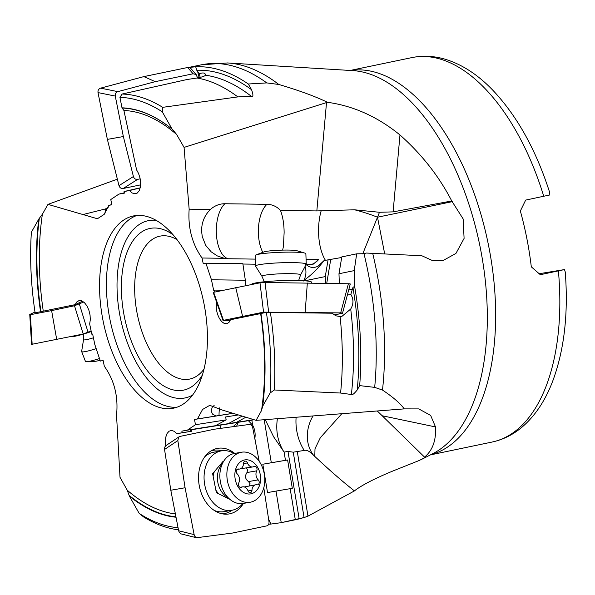 <?xml version="1.0" encoding="UTF-8"?>
<svg xmlns="http://www.w3.org/2000/svg" width="595" height="595" viewBox="0 0 595 595"><rect width="100%" height="100%" fill="white"/><g stroke="black" fill="none" stroke-linecap="round" stroke-linejoin="round"><path stroke-width="0.89" d="M173.204 234.891A82.564 43.019 -101.8 0 0 150.862 228.287A82.564 43.019 -101.8 0 0 124.273 316.235A82.564 43.019 -101.8 0 0 182.65 390.298A82.564 43.019 -101.8 0 0 202.404 374.917M134.596 215.732A98.182 51.155 -101.8 0 0 133.459 215.94A98.182 51.155 -101.8 0 0 103.195 321.404A98.182 51.155 -101.8 0 0 172.394 408.378A98.182 51.155 -101.8 0 0 173.532 408.17A98.182 51.155 -101.8 0 0 203.795 302.706A98.182 51.155 -101.8 0 0 134.596 215.732M122.339 108.067A207.722 108.223 78.2 0 1 172.721 129.65L172.104 129.115A208.027 108.379 -101.8 0 0 121.99 107.821L123.916 110.492L136.575 169.85L138.546 173.457L139.996 177.935L140.643 182.658L140.383 187.113L139.208 190.727L137.259 193.04L134.79 193.799L132.097 192.944L129.435 190.571L124.072 191.53L139.297 188.027A19.159 0.64 -13.3 0 0 140.227 187.879M172.721 129.65L176.678 134.559L184.063 147.389L189.158 209.187C187.834 227.677 192.125 243.95 202.025 258.007L203.252 263.741L205.915 263.213L211.448 279.776L213.642 290.248L214.453 290.092L214.84 291.944M216.342 301.405L216.32 309.311L217.472 314.138L219.369 318.451L221.771 321.716L224.382 323.531L226.896 323.725L229.023 322.341L230.503 319.738L261.049 313.505M262.707 406.192A208.027 108.379 -101.8 0 0 260.945 313.468L266.389 312.427A218.618 113.905 78.2 0 1 270.123 393.012L262.707 406.192L261.51 410.55L256.088 420.345L222.143 409.985L209.752 405.329L202.56 409.464L197.481 418.925L194.498 419.453L195.465 424.718L187.343 430.155L181.869 431.137L182.167 432.736L176.812 433.696L174.231 431.308L171.561 430.445L169.069 431.204L167.046 433.539L165.76 437.176L165.365 441.654L165.745 445.729M129.435 190.571L140.219 187.894M178.054 527.706A218.618 113.905 78.2 0 1 139.208 513.433L129.398 496.141L127.226 490.191L120.019 477.324L116.531 415.198C118.435 396.582 114.359 380.264 104.311 366.237L103.143 360.496L100.332 361.053L94.806 344.49L92.642 334.011L91.786 334.174L89.666 323.948L90.314 319.701L90.038 314.933L88.856 310.114L86.892 305.815L84.371 302.572L81.627 300.787L78.979 300.616L76.718 302.029L75.141 304.655L35.112 312.829A218.618 113.905 78.2 0 1 31.379 232.243L38.787 219.064L42.394 214.207L47.987 204.375L97.402 218.744L104.192 214.371L108.855 205.327L111.89 204.784L110.774 199.548L118.903 194.111L124.415 193.122L124.072 191.53M139.208 513.433L143.596 516.929A221.489 115.4 -101.8 0 0 178.455 529.795M268.836 520.64A228.725 119.171 -101.8 0 0 269.602 520.618L270.688 524.091L281.234 522.67L304.618 517.412L296.05 519.606A232.281 121.023 -101.8 0 0 301.568 518.193M270.688 524.091A232.281 121.023 78.2 0 1 268.747 524.158M269.602 520.618L268.263 519.338M129.398 496.141A208.027 108.379 -101.8 0 0 176.023 517.219M176.812 433.696L191.464 431.271L190.846 431.36L190.579 429.754L191.196 429.664L191.464 431.271M191.218 429.783L251.841 420.137L252.682 425.224L248.427 420.724M220.038 425.224L220.596 428.37M182.167 432.736L190.846 431.36M254.117 419.743L251.841 420.137M187.343 430.155L253.775 419.639M247.81 420.174L248.13 420.769M255.419 441.735L254.853 438.329A14.369 9.691 -99 0 0 254.853 431.583A14.369 9.691 -99 0 0 252.682 425.224M236.676 426.176A14.369 9.691 81 0 1 238.58 422.234M237.561 422.398L233.143 426.66M281.234 522.67L276.013 491.091L267.519 492.571L262.826 464.226L271.313 462.746L264.187 419.72M262.826 464.226L287.616 459.987L292.309 488.331L290.159 488.673L295.254 519.442M299.136 518.684L288.002 451.449L284.098 452.066L273.648 436.827L265.229 419.639M287.616 459.987L285.466 460.322L284.098 452.066M285.466 460.322L271.313 462.746M277.315 418.702L277.173 420.382C275.82 431.598 277.939 441.892 283.532 451.27M236.453 422.383L245.869 417.221M242.15 416.084L227.959 423.863M238.387 414.938L225.661 416.954L226.145 419.862L195.465 424.718M215.494 425.7L226.145 419.862M194.498 419.453L233.136 413.339M233.017 413.302L197.481 418.925M215.97 415.994L212.482 414.075L211.18 411.004L212.147 407.411L214.133 405.448M354.241 270.606L338.979 273.752L341.798 256.899L356.673 253.827L354.241 270.606L354.62 286.344A232.281 121.023 78.2 0 1 359.67 385.612L374.679 387.375L382.488 390.067C392.819 396.939 400.078 403.217 404.265 408.884L256.088 420.345M297.269 451.538L293.253 452.178L304.082 517.568L307.972 516.148L297.269 451.538L304.253 450.437A38.311 25.845 81 0 1 296.117 417.244M288.002 451.449L293.253 452.178M404.265 408.884L418.768 408.906L430.661 415.436L435.503 426.935L382.176 415.749L377.245 410.966M382.176 415.749L424.666 457.228L423.781 458.202L419.066 460.552L393.392 470.794C376.047 477.941 363.493 484.293 355.736 489.871L354.434 490.912C343.122 482.062 329.913 470.563 314.792 456.432L315 448.771L320.348 437.682L341.805 413.711M356.673 253.827L363.999 253.701L366.379 253.054L421.848 255.753L432.342 260.513L442.925 260.617L455.941 253.433L464.093 238.409L463.141 218.93L451.746 200.969C439.117 176.44 421.862 154.44 399.974 134.961C377.647 116.784 353.475 105.888 327.458 102.295C315.343 96.42 299.114 90.485 278.772 84.468L266.776 82.913L248.308 83.999L251.551 89.704A228.725 119.171 -101.8 0 0 196.774 70.262L199.318 73.706L200.18 77.38M424.495 457.146C432.565 450.482 436.239 440.412 435.503 426.935M196.774 70.262L195.688 66.789L188.89 67.466M195.688 66.789A232.281 121.023 78.2 0 1 248.308 83.999M184.063 147.389L327.458 102.295M172.104 129.115L162.294 111.823L162.71 107.331L237.844 96.903L251.365 96.353C253.351 97.178 253.411 94.962 251.551 89.704M121.99 107.821L119.945 97.372A218.618 113.905 78.2 0 1 162.294 111.823M119.945 97.372L122.087 94.047L187.142 79.492L197.064 78.004C201.943 77.112 204.732 76.182 205.431 75.23L205.454 74.791M118.903 194.111L124.333 192.758M111.845 204.583L108.855 205.327M83.545 214.401L105.523 208.934A24.231 6.657 172.1 0 1 108.178 207.38M104.884 213.523L105.523 208.934M47.987 204.375L117.371 179.169M38.787 219.064A208.027 108.379 -101.8 0 0 40.557 311.787M82.549 301.211L75.141 304.655M307.972 516.148L354.434 490.912M313.015 415.942A38.311 32.524 -48.2 0 0 313.305 454.93A29.244 21.591 80.1 0 0 314.792 456.432M313.305 454.93C309.586 451.233 306.574 449.738 304.253 450.437M543.756 196.32A196.357 102.303 -101.8 0 0 414.157 57.179A196.357 102.303 -101.8 0 0 411.874 57.603C422.785 55.387 433.815 55.908 444.971 59.173C461.965 64.327 477.911 74.672 492.816 90.209C517.077 115.891 536.006 149.903 549.601 192.245L549.84 194.959L525.668 200.091L520.357 211.017A196.357 102.303 -101.8 0 1 531.305 266.835L540.312 274.704L564.484 269.58L539.189 273.715M558.4 270.933A196.357 102.303 -101.8 0 1 492.035 442.055C502.849 439.742 512.704 434.893 521.577 427.522C535.061 416.098 545.533 400.368 553 380.331C564.343 349.339 568.426 313.223 565.25 271.975L564.484 269.58M177.005 239.592A72.992 38.028 -101.8 0 0 160.71 236.014A72.992 38.028 -101.8 0 0 159.862 236.17A72.992 38.028 -101.8 0 0 137.207 313.758A72.992 38.028 -101.8 0 0 188.808 379.231A72.992 38.028 -101.8 0 0 189.656 379.075A72.992 38.028 -101.8 0 0 204.003 369.093M190.14 67.168L190.348 68.068M251.365 96.353A224.895 117.17 -101.8 0 0 205.431 75.23C205.446 72.865 203.408 72.359 199.318 73.706M197.064 78.004A224.895 117.17 78.2 0 1 237.844 96.903M162.71 107.331A221.489 115.4 -101.8 0 0 122.087 94.047M282.647 250.116L283.421 246.479L284.12 232.704C284.09 224.114 282.87 216.692 280.468 210.429L316.838 210.928L354.523 209.797L379.484 212.274L393.109 211.872L451.746 200.969M379.484 212.274L377.49 217.22L384.697 253.879M374.679 387.375A232.281 121.023 -101.8 0 0 363.999 253.701L364.423 253.619M362.355 253.887L366.379 253.054M341.701 257.486L324.104 260.543L317.76 266.434L313.171 267.862L309.162 266.686L305.614 264.351M262.722 406.645L262.692 407.225M270.123 393.012L274.31 389.985L340.571 393.035L351.362 394.492C352.158 395.325 354.114 393.816 357.223 389.963A228.725 119.171 -101.8 0 0 352.932 287.437L350.819 294.391C353.69 299.129 353.653 304.008 350.715 309.036L341.954 316.332L340.095 316.54L336.034 315.833L332.04 313.208L266.389 312.427M359.67 385.612L357.223 389.963M214.453 290.092L222.976 290.211M303.324 281.033L303.71 280.721M245.549 285.607L245.348 280.238L211.448 279.776M205.915 263.213L242.857 263.719L245.348 280.238M255.456 264.202L242.909 264.031M306.194 264.358L313.23 264.173L318.563 259.606A19.159 16.734 -101.7 0 1 311.668 264.381M318.563 259.606L306.075 259.435M255.262 259.115L228.331 258.743A28.158 24.588 78.3 0 1 224.293 258.312L202.025 258.007M189.158 209.187L210.37 209.477C204.338 215.561 201.422 222.932 201.623 231.574L202.278 236.698L205.758 245.415L211.113 251.774L217.249 255.887L224.293 258.312M280.468 210.429A24.231 21.018 109.1 0 0 266.976 204.316L224.917 203.743A24.231 21.018 109.1 0 0 210.37 209.477M303.762 280.401C310.969 275.463 317.581 269.037 323.598 261.131M328.098 259.725L325.272 276.578L304.811 280.803M325.517 283.332L325.272 276.578M330.686 259.755L326.729 283.354M338.979 273.752L339.336 283.584M354.62 286.344L352.932 287.437M350.819 294.391L347.331 295.113M340.095 316.54A224.895 117.17 78.2 0 1 340.571 393.035M274.31 389.985A221.489 115.4 -101.8 0 0 270.353 312.197M305.109 266.396A19.159 15.909 -125 0 1 305.704 269.111A19.159 15.909 -125 0 1 303.532 280.714M262.774 252.273A28.739 13.745 90.8 0 1 258.401 233.56A28.739 13.745 90.8 0 1 266.976 204.316M276.013 491.091L290.159 488.673M245.675 421.096L243.043 421.513M96.182 348.611A25.384 2.707 159.1 0 1 86.052 351.452A25.384 2.707 159.1 0 1 81.656 351.541A25.384 2.707 159.1 0 1 81.641 351.37L83.575 339.507L83.65 334.033M81.656 351.541L85.405 361.329A25.384 2.707 -20.9 0 0 86.297 361.671A25.384 2.707 -20.9 0 0 89.793 361.232A25.384 2.707 -20.9 0 0 99.491 358.532M95.401 361.284A17.24 1.837 -20.9 0 0 97.007 361.024A17.24 1.837 -20.9 0 0 100.072 360.258M71.348 336.547A30.174 3.22 -20.9 0 0 75.23 336.19A30.174 3.22 -20.9 0 0 91.243 331.571M31.565 344.371L83.218 334.026L91.109 330.909M83.739 302.015L74.501 305.748L83.218 334.026M56.733 339.648L51.609 310.612L74.501 305.748M51.609 310.612L30.367 314.703C29.363 314.852 29.653 314.547 31.23 313.781L34.986 312.018M29.765 314.688L30.367 314.703L32.16 344.379M191.032 68.678L189.47 67.614L187.663 67.495L143.856 76.606L100.6 88.149C98.614 88.871 97.758 90.358 98.011 92.589L107.368 139.394L119 185.655C119.721 187.775 121.127 188.712 123.225 188.481L140.636 184.859M197.659 77.9L195.993 74.487L193.115 73.787L155.243 81.656L117.847 91.637C115.869 92.366 115.013 93.846 115.266 96.078L123.351 136.538L133.414 176.529C134.128 178.649 135.541 179.593 137.631 179.363L140.189 178.827M107.368 139.394L123.351 136.538M143.856 76.606L155.243 81.656M300.564 274.935A19.33 1.778 -2.1 0 0 286.559 273.648A19.33 1.778 -2.1 0 0 264.366 275.307A19.33 1.778 -2.1 0 0 264.292 275.321A19.33 1.778 -2.1 0 0 261.986 276.355L255.56 266.173A25.384 2.335 -2.1 0 1 255.523 266.047A25.384 2.335 -2.1 0 1 258.594 264.812A25.384 2.335 -2.1 0 1 287.088 262.626A25.384 2.335 -2.1 0 1 306.254 264.187A25.384 2.335 -2.1 0 1 306.217 264.314L300.564 274.935L298.645 280.505M306.254 264.187L305.867 253.701A25.384 2.335 177.9 0 0 305.228 253.21A25.384 2.335 177.9 0 0 283.949 252.191A25.384 2.335 177.9 0 0 258.208 254.325A25.384 2.335 177.9 0 0 255.716 255.039A25.384 2.335 177.9 0 0 255.136 255.567L255.523 266.047M296.667 250.659A17.24 1.592 177.9 0 0 281.792 250.138A17.24 1.592 177.9 0 0 265.258 251.566A17.24 1.592 177.9 0 0 264.098 251.849L255.716 255.039M311.735 283.086L311.713 282.313A30.174 2.782 177.9 0 0 289.52 280.446A30.174 2.782 177.9 0 0 255.664 282.937A30.174 2.782 177.9 0 0 251.41 284.477M350.284 283.993L349.853 284.165C350.715 283.941 350.232 283.8 348.402 283.748L265.058 282.506L259.993 282.826L213.181 292.39M334.293 314.971L342.11 313.312C342.973 313.089 342.489 312.948 340.667 312.896L263.548 312.137L223.021 320.437M230.064 320.75L224.903 320.66C223.073 320.601 222.589 320.467 223.46 320.244L213.62 292.204M235.709 287.497L242.559 316.176M307.34 283.004L305.161 312.249M241.466 452.23L234.46 453.45A25.384 18.742 80.1 0 0 223.78 461.103A25.384 18.742 80.1 0 0 220.314 481.385A25.384 18.742 80.1 0 0 230.533 499.867A25.384 18.742 80.1 0 0 243.177 503.459L250.183 502.24A25.384 18.742 -99.9 0 1 227.312 480.165A25.384 18.742 -99.9 0 1 241.466 452.23A25.384 18.742 -99.9 0 1 264.329 474.304A25.384 18.742 -99.9 0 1 250.183 502.24M260.305 474.907A17.24 12.726 -99.9 0 1 250.547 493.91A17.24 12.726 -99.9 0 1 235.159 478.893A17.24 12.726 -99.9 0 1 244.917 459.89A17.24 12.726 -99.9 0 1 260.305 474.907M256.995 468.778A2.796 2.068 80.1 0 0 254.474 466.346A2.796 2.068 80.1 0 0 253.976 466.525A6.448 4.76 -99.9 0 1 252.83 466.941A6.448 4.76 -99.9 0 1 247.438 462.925A2.796 2.068 80.1 0 0 245.103 461.185A2.796 2.068 80.1 0 0 243.496 463.55A6.448 4.76 -99.9 0 1 239.785 469.009A6.448 4.76 -99.9 0 1 238.454 468.986A2.796 2.068 80.1 0 0 237.881 468.979A2.796 2.068 80.1 0 0 236.319 472.058A2.796 2.068 80.1 0 0 237.249 473.918A6.448 4.76 -99.9 0 1 239.391 478.224A6.448 4.76 -99.9 0 1 238.744 482.962A2.796 2.068 80.1 0 0 238.469 485.022A2.796 2.068 80.1 0 0 240.982 487.454A2.796 2.068 80.1 0 0 241.481 487.275A6.448 4.76 -99.9 0 1 242.634 486.859A6.448 4.76 -99.9 0 1 248.018 490.882A2.796 2.068 80.1 0 0 250.361 492.623A2.796 2.068 80.1 0 0 251.968 490.258A6.448 4.76 -99.9 0 1 255.679 484.799A6.448 4.76 -99.9 0 1 257.01 484.813A2.796 2.068 80.1 0 0 257.583 484.828A2.796 2.068 80.1 0 0 259.145 481.749A2.796 2.068 80.1 0 0 258.215 479.882A6.448 4.76 -99.9 0 1 256.073 475.584A6.448 4.76 -99.9 0 1 256.72 470.838A2.796 2.068 80.1 0 0 256.995 468.778M240.782 468.674L252.83 466.941M256.72 470.838L246.999 472.534L247.669 469.544L246.226 468.094M246.999 472.534C244.642 476.007 245.14 479.02 248.494 481.578L250.049 483.713L249.327 485.899M255.679 484.799L244.262 486.955M214.133 510.369A30.174 22.275 80.1 0 0 224.144 511.64L231.782 510.309A30.174 22.275 -99.9 0 1 204.814 485.26A30.174 22.275 -99.9 0 1 221.422 450.861A30.174 22.275 -99.9 0 1 234.11 453.516M221.422 450.861L213.784 452.193A30.174 22.275 80.1 0 0 204.792 456.774M242.827 503.519A30.174 22.275 -99.9 0 1 231.782 510.309M223.326 461.817L222.872 461.594L212.631 473.687L216.357 492.675L229.863 499.346M263.786 487.759L268.992 521.696C269.193 523.927 268.501 525.311 266.917 525.846L232.414 533.061L196.521 537.739L194.84 536.378L194.134 534.615L185.075 487.751L177.838 440.575L178.656 437.191L179.913 436.433L214.416 429.211L249.35 424.451C251.008 424.421 252.131 425.492 252.697 427.664L259.197 461.296M234.72 453.405A33.283 24.573 80.1 0 0 218.365 448.243A33.283 24.573 80.1 0 0 213.136 449.775A33.283 24.573 80.1 0 0 199.206 485.356A33.283 24.573 80.1 0 0 224.352 514.125A33.283 24.573 80.1 0 0 228.465 514.035A33.283 24.573 80.1 0 0 243.437 503.415M185.075 487.751L170.81 490.25L164.547 449.463L164.8 447.009L165.849 445.655M170.81 490.25L178.641 530.762L179.34 532.518L181.163 533.916M211.113 450.861A32.1 23.703 -99.9 0 1 214.088 450.192A32.1 23.703 -99.9 0 1 221.764 450.802M232.124 510.242A32.1 23.703 -99.9 0 1 223.832 513.641A32.1 23.703 -99.9 0 1 222.084 513.79M192.535 395.132A90.514 47.161 78.2 0 1 184.182 398.1A90.514 47.161 78.2 0 1 120.183 316.904A90.514 47.161 78.2 0 1 149.338 220.485A90.514 47.161 78.2 0 1 156.083 220.299M176.916 407.225A98.182 51.155 78.2 0 1 110.276 321.069A98.182 51.155 78.2 0 1 136.932 215.457M176.678 134.559A205.067 106.84 -101.8 0 0 123.916 110.492M261.51 410.55A205.067 106.84 -101.8 0 0 260.662 313.788M42.394 214.207A205.067 106.84 -101.8 0 0 43.242 310.969M127.226 490.191A205.067 106.84 -101.8 0 0 175.384 513.909M175.949 516.839A207.722 108.223 78.2 0 1 129.293 495.501M219.585 407.91A28.739 19.382 -99 0 0 219.064 415.511M372.693 253.284A231.053 120.383 78.2 0 1 382.488 390.067M422.249 459.057L432.885 453.628A197.585 102.942 -101.8 0 0 479.533 244.076A197.585 102.942 -101.8 0 0 353.036 70.634L227.558 62.951A231.053 120.383 78.2 0 1 278.772 84.468M266.776 82.913A232.281 121.023 -101.8 0 0 203.929 64.327A232.281 121.023 -101.8 0 0 201.229 64.833L227.558 62.951M350.507 70.478A196.357 102.303 78.2 0 1 487.907 242.329A196.357 102.303 78.2 0 1 430.631 454.773M199.094 77.618L197.681 71.631M40.958 311.646A207.722 108.223 78.2 0 1 39.292 218.506M399.974 134.961L393.109 211.872M316.838 210.928L326.514 102.585M452.401 201.623L377.49 217.22L362.764 253.805M325.406 260.275A38.311 18.319 90.8 0 1 321.211 210.675M348.7 289.958L352.277 289.222M351.362 394.492A224.895 117.17 -101.8 0 0 350.715 309.036M224.917 203.743A28.739 13.745 -89.2 0 0 216.342 232.987A28.739 13.745 -89.2 0 0 228.331 258.743M354.523 209.797A95.788 52.918 -158.1 0 1 377.49 217.22M93.422 337.804A19.33 2.06 159.1 0 1 86.93 339.574A19.33 2.06 159.1 0 1 86.855 339.589A19.33 2.06 159.1 0 1 83.575 339.507M88.075 332.3L79.358 304.023M187.663 67.495L193.115 73.787M123.225 188.481L137.631 179.363M133.414 176.529L119 185.655M98.011 92.589L115.266 96.078M117.847 91.637L100.6 88.149M348.402 283.748L340.667 312.896M259.993 282.826L263.548 312.137M268.613 311.825L265.058 282.506M227.379 497.405A16.764 12.376 -99.9 0 1 225.892 497.383M218.848 493.91A16.764 12.376 -99.9 0 1 215.836 489.997M223.78 461.103L220.395 466.458A19.33 14.273 80.1 0 0 217.755 481.898A19.33 14.273 80.1 0 0 217.777 482.039A19.33 14.273 80.1 0 0 225.542 495.977L230.533 499.867M213.144 476.275A16.764 12.376 -99.9 0 1 214.356 471.656M219.778 465.253A16.764 12.376 -99.9 0 1 221.645 464.487M243.496 463.609L247.438 462.925M258.215 479.882L248.494 481.578M251.968 490.258L248.041 490.935M241.481 487.275L240.454 487.454M238.454 468.986L237.338 469.18M164.547 449.463L177.838 440.575M194.134 534.615L178.641 530.762M296.05 519.606L284.455 522.023M201.229 64.833L189.649 67.242M492.035 442.055L430.371 454.907M411.874 57.603L350.21 70.455M95.49 361.277L86.409 361.671M31.55 344.074L29.75 314.391M191.077 68.737L196.536 75.022M261.986 276.355L264.306 281.762M296.652 250.651L305.25 253.217M350.217 284.254L342.482 313.394M213.27 292.658L223.11 320.698M227.439 497.45L226.397 497.636M221.682 464.427L220.269 464.673M240.016 487.32L242.634 486.859M236.944 469.5L239.785 469.009M179.05 436.819L165.767 445.707M196.558 537.746L181.059 533.894"/></g></svg>
